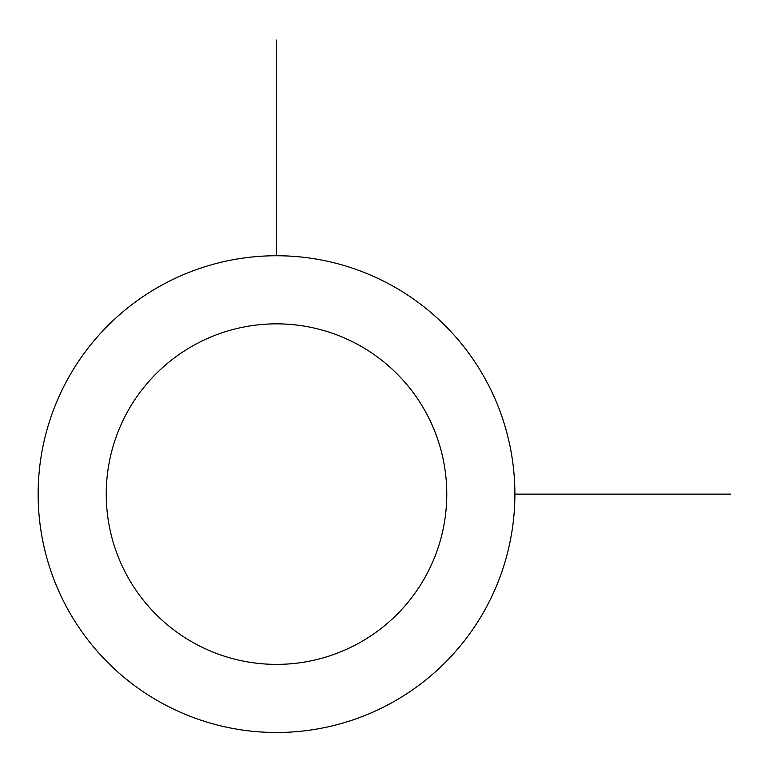 <?xml version="1.0" encoding="UTF-8"?>
<svg xmlns="http://www.w3.org/2000/svg" width="769" height="769" viewBox="0 0 769 769"><rect width="100%" height="100%" fill="white"/><g stroke="black" fill="none" stroke-linecap="round" stroke-linejoin="round"><path stroke-width="1.15" d="M67.316 379.838A238.371 238.371 0 0 1 390.787 284.924A238.371 238.371 0 0 1 485.7 608.404A238.371 238.371 0 0 1 162.23 703.308A238.371 238.371 0 0 1 67.316 379.838M127.087 412.492A170.266 170.266 0 0 1 358.143 344.695A170.266 170.266 0 0 1 425.93 575.75A170.266 170.266 0 0 1 194.884 643.538A170.266 170.266 0 0 1 127.087 412.492M514.884 494.121L730.55 494.121M276.513 255.75L276.513 40.075"/></g></svg>
